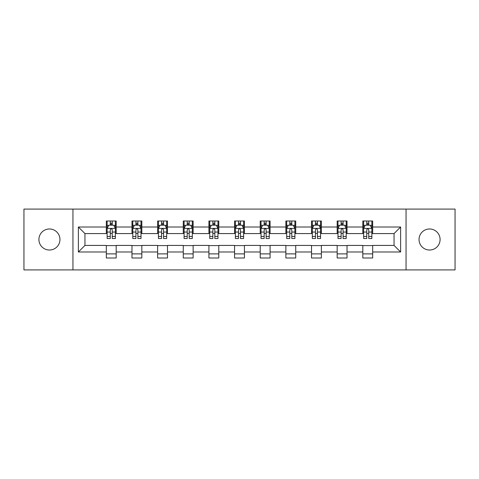 <?xml version="1.0" encoding="UTF-8"?>
<svg xmlns="http://www.w3.org/2000/svg" width="479" height="479" viewBox="0 0 479 479"><rect width="100%" height="100%" fill="white"/><g stroke="black" fill="none" stroke-linecap="round" stroke-linejoin="round"><path stroke-width="0.72" d="M429.567 228.98A10.52 10.52 0 0 0 419.041 239.5A10.52 10.52 0 0 0 429.567 250.02A10.52 10.52 0 0 0 440.087 239.5A10.52 10.52 0 0 0 429.567 228.98M49.433 228.98A10.52 10.52 0 0 0 38.913 239.5A10.52 10.52 0 0 0 49.433 250.02A10.52 10.52 0 0 0 59.959 239.5A10.52 10.52 0 0 0 49.433 228.98M406.054 269.916L455.05 269.916L455.05 209.083L406.054 209.083L406.054 269.916L72.946 269.916L72.946 209.083L23.95 209.083L23.95 269.916L72.946 269.916M406.054 209.083L72.946 209.083M372.68 227.004L372.68 221.005L362.813 221.005L362.813 227.004L347.03 227.004L347.03 221.005L337.162 221.005L337.162 227.004L321.379 227.004L321.379 221.005L311.512 221.005L311.512 227.004L295.729 227.004L295.729 221.005L285.867 221.005L285.867 227.004L270.084 227.004L270.084 221.005L260.217 221.005L260.217 227.004L244.434 227.004L244.434 221.005L234.566 221.005L234.566 227.004L218.783 227.004L218.783 221.005L208.916 221.005L208.916 227.004L193.133 227.004L193.133 221.005L183.271 221.005L183.271 227.004L167.488 227.004L167.488 221.005L157.621 221.005L157.621 227.004L141.838 227.004L141.838 221.005L131.97 221.005L131.97 227.004L116.187 227.004L116.187 221.005L106.32 221.005L106.32 227.004L78.37 227.004L78.37 251.996L84.951 245.422L106.32 245.422L106.32 257.995L116.187 257.995L116.187 245.422L131.97 245.422L131.97 257.995L141.838 257.995L141.838 245.422L157.621 245.422L157.621 257.995L167.488 257.995L167.488 245.422L183.271 245.422L183.271 257.995L193.133 257.995L193.133 245.422L208.916 245.422L208.916 257.995L218.783 257.995L218.783 245.422L234.566 245.422L234.566 257.995L244.434 257.995L244.434 245.422L260.217 245.422L260.217 257.995L270.084 257.995L270.084 245.422L285.867 245.422L285.867 257.995L295.729 257.995L295.729 245.422L311.512 245.422L311.512 257.995L321.379 257.995L321.379 245.422L337.162 245.422L337.162 257.995L347.03 257.995L347.03 245.422L362.813 245.422L362.813 257.995L372.68 257.995L372.68 245.422L394.049 245.422L394.049 233.578L372.68 233.578L372.68 227.004L400.63 227.004L400.63 251.996L372.68 251.996M362.813 251.996L347.03 251.996M337.162 251.996L321.379 251.996M311.512 251.996L295.729 251.996M285.867 251.996L270.084 251.996M260.217 251.996L244.434 251.996M234.566 251.996L218.783 251.996M208.916 251.996L193.133 251.996M183.271 251.996L167.488 251.996M157.621 251.996L141.838 251.996M131.97 251.996L116.187 251.996M106.32 251.996L78.37 251.996M362.813 227.004L362.813 233.578L347.03 233.578L347.03 227.004M337.162 227.004L337.162 233.578L321.379 233.578L321.379 227.004M311.512 227.004L311.512 233.578L295.729 233.578L295.729 227.004M285.867 227.004L285.867 233.578L270.084 233.578L270.084 227.004M260.217 227.004L260.217 233.578L244.434 233.578L244.434 227.004M234.566 227.004L234.566 233.578L218.783 233.578L218.783 227.004M208.916 227.004L208.916 233.578L193.133 233.578L193.133 227.004M183.271 227.004L183.271 233.578L167.488 233.578L167.488 227.004M157.621 227.004L157.621 233.578L141.838 233.578L141.838 227.004M131.97 227.004L131.97 233.578L116.187 233.578L116.187 227.004M106.32 227.004L106.32 233.578L84.951 233.578L78.37 227.004M84.951 233.578L84.951 245.422M400.63 251.996L394.049 245.422M394.049 233.578L400.63 227.004M106.32 225.112L107.146 225.112M110.266 225.112L112.242 225.112M115.367 225.112L116.187 225.112M106.32 233.417L107.146 233.417M110.266 233.417L112.242 233.417M115.367 233.417L116.187 233.417M106.32 245.583L116.187 245.583M106.32 253.888L116.187 253.888M131.97 245.583L141.838 245.583M131.97 253.888L141.838 253.888M131.97 225.112L132.791 225.112M135.916 225.112L137.892 225.112M141.012 225.112L141.838 225.112M131.97 233.417L132.791 233.417M135.916 233.417L137.892 233.417M141.012 233.417L141.838 233.417M157.621 245.583L167.488 245.583M157.621 253.888L167.488 253.888M157.621 225.112L158.441 225.112M161.567 225.112L163.543 225.112M166.662 225.112L167.488 225.112M157.621 233.417L158.441 233.417M161.567 233.417L163.543 233.417M166.662 233.417L167.488 233.417M183.271 245.583L193.133 245.583M183.271 253.888L193.133 253.888M183.271 225.112L184.092 225.112M187.217 225.112L189.187 225.112M192.313 225.112L193.133 225.112M183.271 233.417L184.092 233.417M187.217 233.417L189.187 233.417M192.313 233.417L193.133 233.417M208.916 245.583L218.783 245.583M208.916 253.888L218.783 253.888M208.916 225.112L209.742 225.112M212.862 225.112L214.837 225.112M217.963 225.112L218.783 225.112M208.916 233.417L209.742 233.417M212.862 233.417L214.837 233.417M217.963 233.417L218.783 233.417M234.566 245.583L244.434 245.583M234.566 253.888L244.434 253.888M234.566 225.112L235.393 225.112M238.512 225.112L240.488 225.112M243.607 225.112L244.434 225.112M234.566 233.417L235.393 233.417M238.512 233.417L240.488 233.417M243.607 233.417L244.434 233.417M260.217 245.583L270.084 245.583M260.217 253.888L270.084 253.888M260.217 225.112L261.037 225.112M264.163 225.112L266.138 225.112M269.258 225.112L270.084 225.112M260.217 233.417L261.037 233.417M264.163 233.417L266.138 233.417M269.258 233.417L270.084 233.417M285.867 245.583L295.729 245.583M285.867 253.888L295.729 253.888M285.867 225.112L286.687 225.112M289.813 225.112L291.783 225.112M294.908 225.112L295.729 225.112M285.867 233.417L286.687 233.417M289.813 233.417L291.783 233.417M294.908 233.417L295.729 233.417M311.512 245.583L321.379 245.583M311.512 253.888L321.379 253.888M311.512 225.112L312.338 225.112M315.457 225.112L317.433 225.112M320.559 225.112L321.379 225.112M311.512 233.417L312.338 233.417M315.457 233.417L317.433 233.417M320.559 233.417L321.379 233.417M337.162 245.583L347.03 245.583M337.162 253.888L347.03 253.888M337.162 225.112L337.988 225.112M341.108 225.112L343.084 225.112M346.209 225.112L347.03 225.112M337.162 233.417L337.988 233.417M341.108 233.417L343.084 233.417M346.209 233.417L347.03 233.417M362.813 245.583L372.68 245.583M362.813 253.888L372.68 253.888M362.813 225.112L363.633 225.112M366.758 225.112L368.734 225.112M371.854 225.112L372.68 225.112M362.813 233.417L363.633 233.417M366.758 233.417L368.734 233.417M371.854 233.417L372.68 233.417M112.242 223.142L110.266 223.142M115.367 236.452L112.242 236.452L112.242 238.512L115.367 238.512L115.367 228.483L113.721 225.196L108.787 225.196L107.146 228.483L107.146 238.512L110.266 238.512L110.266 236.452L107.146 236.452M107.146 228.483L107.146 221.005M115.367 228.483L115.367 221.005M110.266 225.196L110.266 221.005M112.242 221.005L112.242 225.196M112.242 236.452L112.242 229.716C111.583 228.453 110.924 228.453 110.266 229.716L110.266 236.452M137.892 223.142L135.916 223.142M141.012 236.452L137.892 236.452L137.892 238.512L141.012 238.512L141.012 228.483L139.371 225.196L134.437 225.196L132.791 228.483L132.791 238.512L135.916 238.512L135.916 236.452L132.791 236.452M132.791 228.483L132.791 221.005M141.012 228.483L141.012 221.005M135.916 225.196L135.916 221.005M137.892 221.005L137.892 225.196M137.892 236.452L137.892 229.716C137.233 228.453 136.575 228.453 135.916 229.716L135.916 236.452M163.543 223.142L161.567 223.142M166.662 236.452L163.543 236.452L163.543 238.512L166.662 238.512L166.662 228.483L165.021 225.196L160.088 225.196L158.441 228.483L158.441 238.512L161.567 238.512L161.567 236.452L158.441 236.452M158.441 228.483L158.441 221.005M166.662 228.483L166.662 221.005M161.567 225.196L161.567 221.005M163.543 221.005L163.543 225.196M163.543 236.452L163.543 229.716C162.884 228.453 162.225 228.453 161.567 229.716L161.567 236.452M189.187 223.142L187.217 223.142M192.313 236.452L189.187 236.452L189.187 238.512L192.313 238.512L192.313 228.483L190.666 225.196L185.738 225.196L184.092 228.483L184.092 238.512L187.217 238.512L187.217 236.452L184.092 236.452M184.092 228.483L184.092 221.005M192.313 228.483L192.313 221.005M187.217 225.196L187.217 221.005M189.187 221.005L189.187 225.196M189.187 236.452L189.187 229.716C188.534 228.453 187.876 228.453 187.217 229.716L187.217 236.452M214.837 223.142L212.862 223.142M217.963 236.452L214.837 236.452L214.837 238.512L217.963 238.512L217.963 228.483L216.316 225.196L211.383 225.196L209.742 228.483L209.742 238.512L212.862 238.512L212.862 236.452L209.742 236.452M209.742 228.483L209.742 221.005M217.963 228.483L217.963 221.005M212.862 225.196L212.862 221.005M214.837 221.005L214.837 225.196M214.837 236.452L214.837 229.716C214.179 228.453 213.52 228.453 212.862 229.716L212.862 236.452M240.488 223.142L238.512 223.142M243.607 236.452L240.488 236.452L240.488 238.512L243.607 238.512L243.607 228.483L241.967 225.196L237.033 225.196L235.393 228.483L235.393 238.512L238.512 238.512L238.512 236.452L235.393 236.452M235.393 228.483L235.393 221.005M243.607 228.483L243.607 221.005M238.512 225.196L238.512 221.005M240.488 221.005L240.488 225.196M240.488 236.452L240.488 229.716C239.829 228.453 239.171 228.453 238.512 229.716L238.512 236.452M266.138 223.142L264.163 223.142M269.258 236.452L266.138 236.452L266.138 238.512L269.258 238.512L269.258 228.483L267.617 225.196L262.684 225.196L261.037 228.483L261.037 238.512L264.163 238.512L264.163 236.452L261.037 236.452M261.037 228.483L261.037 221.005M269.258 228.483L269.258 221.005M264.163 225.196L264.163 221.005M266.138 221.005L266.138 225.196M266.138 236.452L266.138 229.716C265.48 228.453 264.821 228.453 264.163 229.716L264.163 236.452M291.783 223.142L289.813 223.142M294.908 236.452L291.783 236.452L291.783 238.512L294.908 238.512L294.908 228.483L293.262 225.196L288.334 225.196L286.687 228.483L286.687 238.512L289.813 238.512L289.813 236.452L286.687 236.452M286.687 228.483L286.687 221.005M294.908 228.483L294.908 221.005M289.813 225.196L289.813 221.005M291.783 221.005L291.783 225.196M291.783 236.452L291.783 229.716C291.13 228.453 290.472 228.453 289.813 229.716L289.813 236.452M317.433 223.142L315.457 223.142M320.559 236.452L317.433 236.452L317.433 238.512L320.559 238.512L320.559 228.483L318.912 225.196L313.979 225.196L312.338 228.483L312.338 238.512L315.457 238.512L315.457 236.452L312.338 236.452M312.338 228.483L312.338 221.005M320.559 228.483L320.559 221.005M315.457 225.196L315.457 221.005M317.433 221.005L317.433 225.196M317.433 236.452L317.433 229.716C316.775 228.453 316.116 228.453 315.457 229.716L315.457 236.452M343.084 223.142L341.108 223.142M346.209 236.452L343.084 236.452L343.084 238.512L346.209 238.512L346.209 228.483L344.563 225.196L339.629 225.196L337.988 228.483L337.988 238.512L341.108 238.512L341.108 236.452L337.988 236.452M337.988 228.483L337.988 221.005M346.209 228.483L346.209 221.005M341.108 225.196L341.108 221.005M343.084 221.005L343.084 225.196M343.084 236.452L343.084 229.716C342.425 228.453 341.766 228.453 341.108 229.716L341.108 236.452M368.734 223.142L366.758 223.142M371.854 236.452L368.734 236.452L368.734 238.512L371.854 238.512L371.854 228.483L370.213 225.196L365.279 225.196L363.633 228.483L363.633 238.512L366.758 238.512L366.758 236.452L363.633 236.452M363.633 228.483L363.633 221.005M371.854 228.483L371.854 221.005M366.758 225.196L366.758 221.005M368.734 221.005L368.734 225.196M368.734 236.452L368.734 229.716C368.076 228.453 367.417 228.453 366.758 229.716L366.758 236.452M115.325 228.399L107.188 228.399M107.146 225.393L108.691 225.393M113.822 225.393L115.367 225.393M110.266 232.046L107.146 232.046M115.367 232.046L112.242 232.046M112.242 224.184L110.266 224.184M140.976 228.399L132.833 228.399M132.791 225.393L134.342 225.393M139.467 225.393L141.012 225.393M135.916 232.046L132.791 232.046M141.012 232.046L137.892 232.046M137.892 224.184L135.916 224.184M166.62 228.399L158.483 228.399M158.441 225.393L159.986 225.393M165.117 225.393L166.662 225.393M161.567 232.046L158.441 232.046M166.662 232.046L163.543 232.046M163.543 224.184L161.567 224.184M192.271 228.399L184.134 228.399M184.092 225.393L185.636 225.393M190.768 225.393L192.313 225.393M187.217 232.046L184.092 232.046M192.313 232.046L189.187 232.046M189.187 224.184L187.217 224.184M217.921 228.399L209.784 228.399M209.742 225.393L211.287 225.393M216.418 225.393L217.963 225.393M212.862 232.046L209.742 232.046M217.963 232.046L214.837 232.046M214.837 224.184L212.862 224.184M243.572 228.399L235.428 228.399M235.393 225.393L236.937 225.393M242.063 225.393L243.607 225.393M238.512 232.046L235.393 232.046M243.607 232.046L240.488 232.046M240.488 224.184L238.512 224.184M269.216 228.399L261.079 228.399M261.037 225.393L262.582 225.393M267.713 225.393L269.258 225.393M264.163 232.046L261.037 232.046M269.258 232.046L266.138 232.046M266.138 224.184L264.163 224.184M294.866 228.399L286.729 228.399M286.687 225.393L288.232 225.393M293.364 225.393L294.908 225.393M289.813 232.046L286.687 232.046M294.908 232.046L291.783 232.046M291.783 224.184L289.813 224.184M320.517 228.399L312.38 228.399M312.338 225.393L313.883 225.393M319.014 225.393L320.559 225.393M315.457 232.046L312.338 232.046M320.559 232.046L317.433 232.046M317.433 224.184L315.457 224.184M346.167 228.399L338.024 228.399M337.988 225.393L339.533 225.393M344.658 225.393L346.209 225.393M341.108 232.046L337.988 232.046M346.209 232.046L343.084 232.046M343.084 224.184L341.108 224.184M371.812 228.399L363.675 228.399M363.633 225.393L365.178 225.393M370.309 225.393L371.854 225.393M366.758 232.046L363.633 232.046M371.854 232.046L368.734 232.046M368.734 224.184L366.758 224.184"/></g></svg>
